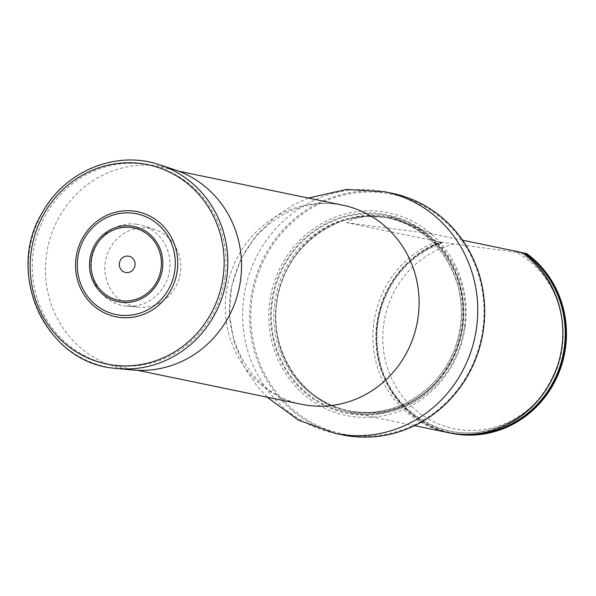 <?xml version="1.0" encoding="UTF-8"?>
<svg xmlns="http://www.w3.org/2000/svg" width="596" height="596" viewBox="0 0 596 596"><rect width="100%" height="100%" fill="white"/><g stroke="black" fill="none" stroke-linecap="round" stroke-linejoin="round"><path stroke-width="0.45" stroke-dasharray="2.98 2.23" d="M225.065 277.378A101.663 96.686 -78.3 0 0 149.805 165.211A101.663 96.686 -78.3 0 0 34.501 245.142A101.663 96.686 -78.3 0 0 108.554 364.305A101.663 96.686 -78.3 0 0 225.065 277.378M482.82 329.305A122.344 116.354 101.7 0 1 295.176 411.441A122.344 116.354 101.7 0 1 324.298 201.597A122.344 116.354 101.7 0 1 482.82 329.305M465.081 326.973A103.533 98.467 101.7 0 1 306.292 396.482A103.533 98.467 101.7 0 1 330.929 218.903A103.533 98.467 101.7 0 1 465.081 326.973M392.153 193.283A123.342 117.3 -78.3 0 0 252.264 290.259A123.342 117.3 -78.3 0 0 342.111 434.827M276.462 302.366A99.651 94.771 101.7 0 1 390.663 217.167A99.651 94.771 101.7 0 1 463.248 333.969A99.651 94.771 101.7 0 1 350.232 412.32A99.651 94.771 101.7 0 1 276.462 302.366M454.048 244.025A94.667 90.033 -78.3 0 0 393.703 382.729A94.667 90.033 -78.3 0 0 536.683 401.555A94.667 90.033 -78.3 0 0 516.307 252.22L440.891 242.177A99.651 94.771 -78.3 0 0 376.65 343.132A99.651 94.771 -78.3 0 0 450.963 433.188M516.307 252.22L526.454 253.442M462.57 240.21L432.212 233.915L393.107 217.674L365.274 216.385L352.564 219.127L346.641 222.651L440.288 242.05A99.651 94.771 -78.3 0 0 376.009 342.357A99.651 94.771 -78.3 0 0 449.153 432.8M440.288 242.05L440.891 242.177M523.184 252.942L520.405 252.51L522.834 252.697M520.576 252.518A97.871 93.08 101.7 0 1 533.502 404.878A97.871 93.08 101.7 0 1 388.659 385.813A97.871 93.08 101.7 0 1 442.642 242.252L443.603 242.423C412.544 253.658 391.721 275.613 381.127 308.288C376.255 325.066 375.622 341.925 379.227 358.866C388.354 405.235 433.441 438.485 478.35 432.167C517.477 425.723 544.051 402.941 558.065 363.813C571.542 322.794 555.152 274.562 520.405 252.51M447.648 432.502A99.651 94.771 101.7 0 1 373.878 322.548A99.651 94.771 101.7 0 1 437.27 241.432M136.305 224.185A41.273 39.254 101.7 0 1 143.092 225.728A41.273 39.254 101.7 0 1 169.078 273.02A41.273 39.254 101.7 0 1 126.441 306.098A41.273 39.254 101.7 0 1 124.966 305.934A41.273 39.254 101.7 0 1 91.709 259.93A41.273 39.254 101.7 0 1 136.305 224.185M137.333 307.067A39.872 37.92 -78.3 0 0 138.764 307.223A39.872 37.92 -78.3 0 0 179.947 275.277A39.872 37.92 -78.3 0 0 154.848 229.594A39.872 37.92 -78.3 0 0 105.842 259.148A39.872 37.92 -78.3 0 0 137.333 307.067M174.524 169.704A102.87 97.841 -78.3 0 0 48.09 245.969A102.87 97.841 -78.3 0 0 129.347 369.595A102.87 97.841 -78.3 0 0 133.027 370.004M342.819 205.195A101.663 96.686 -78.3 0 0 227.516 285.126A101.663 96.686 -78.3 0 0 301.569 404.289C256.496 396.921 219.552 342.804 231.658 286.81C239.413 253.404 256.898 229.177 284.113 214.12C303.498 204.115 323.062 201.143 342.819 205.195M385.217 191.845A123.342 117.3 -78.3 0 0 245.329 288.822A123.342 117.3 -78.3 0 0 335.175 433.389M353.197 414.324A101.26 96.306 101.7 0 1 271.605 301.479A101.26 96.306 101.7 0 1 381.023 213.778A101.26 96.306 101.7 0 1 462.615 326.623A101.26 96.306 101.7 0 1 353.197 414.324M356.222 412.253A98.608 93.781 101.7 0 1 276.767 302.358A98.608 93.781 101.7 0 1 383.325 216.951A98.608 93.781 101.7 0 1 462.779 326.846A98.608 93.781 101.7 0 1 356.222 412.253M355.991 412.015A98.422 93.602 101.7 0 1 349.554 410.927A98.422 93.602 101.7 0 1 277.863 295.556A98.422 93.602 101.7 0 1 389.486 218.173A98.422 93.602 101.7 0 1 461.818 330.162A98.422 93.602 101.7 0 1 355.991 412.015M354.136 411.627A98.422 93.602 101.7 0 1 347.691 410.54A98.422 93.602 101.7 0 1 276 295.176A98.422 93.602 101.7 0 1 387.623 217.786A98.422 93.602 101.7 0 1 459.956 329.782A98.422 93.602 101.7 0 1 354.136 411.627L349.554 410.927C300.935 402.196 266.635 348.019 277.654 297.106C286.356 244.598 340.361 206.551 389.486 218.173L387.623 217.786C423.689 226.741 447.209 249.761 458.19 286.847C463.107 306.553 462.317 326.124 455.828 345.568C441.882 388.89 396.832 418.101 354.121 411.627M353.257 413.475A100.419 95.502 101.7 0 1 291.936 253.524A100.419 95.502 101.7 0 1 455.977 275.114A100.419 95.502 101.7 0 1 353.257 413.475A100.419 95.502 101.7 0 1 291.936 253.524A100.419 95.502 101.7 0 1 455.977 275.114A100.419 95.502 101.7 0 1 353.257 413.482M464.805 434.372A99.13 94.28 101.7 0 1 377.03 350.046A99.13 94.28 101.7 0 1 441.234 242.17M346.641 222.651L432.212 233.915M159.661 164.816A104.65 99.525 -78.3 0 0 31.037 242.401A104.65 99.525 -78.3 0 0 113.694 368.164M178.755 171.208L149.805 165.211M137.512 370.302L108.554 364.305M308.385 198.066L294.119 204.584L275.672 216.504L255.945 235.658L240.665 259.573L231.546 286.87L229.475 314.83L234.027 342.089L244.725 367.747L257.047 386.022L267.135 397.16M393.107 217.674L390.663 217.167M414.6 425.656L350.232 412.32M154.848 229.594L143.092 225.728M138.764 307.223L126.441 306.098"/><path stroke-width="0.89" d="M267.135 397.16L298.522 420.165L335.175 433.389L342.111 434.827A123.342 117.3 -78.3 0 0 483.46 329.372A123.342 117.3 -78.3 0 0 392.153 193.283L385.217 191.845L346.328 189.416L308.385 198.066M450.963 433.188A99.651 94.771 -78.3 0 0 451.261 433.247A99.651 94.771 -78.3 0 0 558.363 374.027A99.651 94.771 -78.3 0 0 526.454 253.442L523.184 252.942M449.153 432.8A99.651 94.771 -78.3 0 0 450.658 433.128A99.651 94.771 -78.3 0 0 557.759 373.908A99.651 94.771 -78.3 0 0 525.851 253.315M414.6 425.656L447.648 432.502A99.651 94.771 101.7 0 0 554.742 373.282A99.651 94.771 101.7 0 0 522.834 252.697L462.57 240.21M119.267 317.333A53.625 51.003 -78.3 0 0 174.121 243.444A53.625 51.003 -78.3 0 0 86.517 231.911A53.625 51.003 -78.3 0 0 119.267 317.333M126.054 272.551A8.284 7.875 -78.3 0 0 134.532 261.137A8.284 7.875 -78.3 0 0 120.995 259.357A8.284 7.875 -78.3 0 0 126.054 272.551M113.694 368.164A104.65 99.525 -78.3 0 0 117.442 368.581L133.027 370.004A102.87 97.841 -78.3 0 0 239.287 287.57A102.87 97.841 -78.3 0 0 174.524 169.704L159.661 164.816C116.868 149.872 65.53 170.62 42.688 212.005C4.522 272.648 45.095 362.137 113.687 368.157L117.442 368.581A104.65 99.525 -78.3 0 0 225.534 284.717A104.65 99.525 -78.3 0 0 159.661 164.816M137.512 370.302L301.569 404.289A101.663 96.686 -78.3 0 0 418.079 317.37A101.663 96.686 -78.3 0 0 342.819 205.195L178.755 171.208M335.175 433.389A123.342 117.3 -78.3 0 0 476.524 327.934A123.342 117.3 -78.3 0 0 385.217 191.845M524.644 253.151A99.13 94.28 101.7 0 1 559.987 366.182A99.13 94.28 101.7 0 1 464.805 434.372M119.237 315.075A51.412 48.902 -78.3 0 0 171.827 244.233A51.412 48.902 -78.3 0 0 87.836 233.178A51.412 48.902 -78.3 0 0 119.237 315.075M121.1 300.734A36.959 35.149 -78.3 0 0 158.909 249.806A36.959 35.149 -78.3 0 0 98.534 241.857A36.959 35.149 -78.3 0 0 121.1 300.734M120.876 302.224A38.464 36.58 -78.3 0 0 160.227 249.225A38.464 36.58 -78.3 0 0 97.386 240.948A38.464 36.58 -78.3 0 0 120.876 302.224M113.158 365.11A101.767 96.783 -78.3 0 0 217.257 224.886A101.767 96.783 -78.3 0 0 51.01 203.005A101.767 96.783 -78.3 0 0 113.158 365.11M451.261 433.247L450.658 433.128"/></g></svg>
